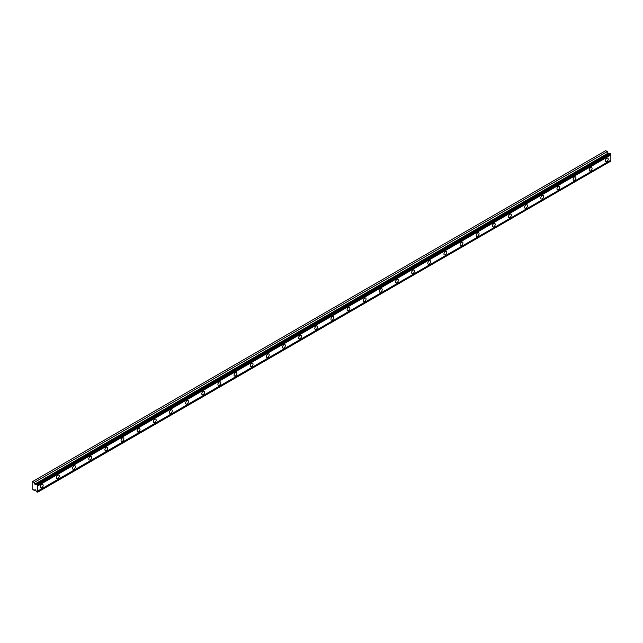 <?xml version="1.0" encoding="UTF-8"?>
<svg xmlns="http://www.w3.org/2000/svg" width="643" height="643" viewBox="0 0 643 643"><rect width="100%" height="100%" fill="white"/><g stroke="black" fill="none" stroke-linecap="round" stroke-linejoin="round"><path stroke-width="0.96" d="M37.696 484.822L610.85 153.918L610.609 153.5L610.135 153.227L36.981 484.131A0.828 0.474 60 0 1 36.394 484.251L35.068 484.372L608.222 153.46L607.289 151.579L605.714 150.671L32.15 481.816L32.15 488.784L34.135 490.408L35.068 489.604L36.394 491.244A0.828 0.474 60 0 1 36.981 492.056L37.696 491.991A0.828 0.474 60 0 1 37.696 491.083L37.696 485.923A0.828 0.474 60 0 1 37.696 485.023L36.981 484.131M609.757 153.444A0.828 0.474 60 0 1 609.54 153.347L608.222 153.46M606.815 161.562A2.001 1.157 120 0 0 608.117 159.802A2.001 1.157 120 0 0 607.812 158.202A2.001 1.157 120 0 0 606.815 158.299A2.001 1.157 120 0 0 605.505 160.059A2.001 1.157 120 0 0 605.819 161.658A2.001 1.157 120 0 0 606.815 161.562M41.739 487.804A2.001 1.157 120 0 0 43.041 486.044A2.001 1.157 120 0 0 42.735 484.444A2.001 1.157 120 0 0 41.739 484.541A2.001 1.157 120 0 0 40.429 486.301A2.001 1.157 120 0 0 40.734 487.908A2.001 1.157 120 0 0 41.739 487.804M57.878 478.488A2.001 1.157 120 0 0 59.188 476.728A2.001 1.157 120 0 0 58.883 475.121A2.001 1.157 120 0 0 57.878 475.225A2.001 1.157 120 0 0 56.576 476.985A2.001 1.157 120 0 0 56.881 478.585A2.001 1.157 120 0 0 57.878 478.488M74.025 469.165A2.001 1.157 120 0 0 75.327 467.405A2.001 1.157 120 0 0 75.022 465.805A2.001 1.157 120 0 0 74.025 465.902A2.001 1.157 120 0 0 72.723 467.662A2.001 1.157 120 0 0 73.029 469.261A2.001 1.157 120 0 0 74.025 469.165M90.173 459.841A2.001 1.157 120 0 0 91.475 458.081A2.001 1.157 120 0 0 91.169 456.482A2.001 1.157 120 0 0 90.173 456.578A2.001 1.157 120 0 0 88.863 458.338A2.001 1.157 120 0 0 89.176 459.938A2.001 1.157 120 0 0 90.173 459.841M106.32 450.518A2.001 1.157 120 0 0 107.622 448.758A2.001 1.157 120 0 0 107.317 447.158A2.001 1.157 120 0 0 106.32 447.255A2.001 1.157 120 0 0 105.01 449.023A2.001 1.157 120 0 0 105.315 450.622A2.001 1.157 120 0 0 106.32 450.518M122.459 441.202A2.001 1.157 120 0 0 123.769 439.442A2.001 1.157 120 0 0 123.464 437.835A2.001 1.157 120 0 0 122.459 437.939A2.001 1.157 120 0 0 121.157 439.699A2.001 1.157 120 0 0 121.463 441.299A2.001 1.157 120 0 0 122.459 441.202M138.607 431.879A2.001 1.157 120 0 0 139.909 430.119A2.001 1.157 120 0 0 139.603 428.519A2.001 1.157 120 0 0 138.607 428.616A2.001 1.157 120 0 0 137.305 430.376A2.001 1.157 120 0 0 137.61 431.975A2.001 1.157 120 0 0 138.607 431.879M154.754 422.555A2.001 1.157 120 0 0 156.056 420.795A2.001 1.157 120 0 0 155.751 419.196A2.001 1.157 120 0 0 154.754 419.292A2.001 1.157 120 0 0 153.444 421.052A2.001 1.157 120 0 0 153.749 422.66A2.001 1.157 120 0 0 154.754 422.555M170.893 413.232A2.001 1.157 120 0 0 172.203 411.472A2.001 1.157 120 0 0 171.898 409.872A2.001 1.157 120 0 0 170.893 409.977A2.001 1.157 120 0 0 169.591 411.737A2.001 1.157 120 0 0 169.897 413.336A2.001 1.157 120 0 0 170.893 413.232M187.041 403.917A2.001 1.157 120 0 0 188.351 402.156A2.001 1.157 120 0 0 188.037 400.557A2.001 1.157 120 0 0 187.041 400.653A2.001 1.157 120 0 0 185.739 402.414A2.001 1.157 120 0 0 186.044 404.013A2.001 1.157 120 0 0 187.041 403.917M203.188 394.593A2.001 1.157 120 0 0 204.49 392.833A2.001 1.157 120 0 0 204.185 391.233A2.001 1.157 120 0 0 203.188 391.33A2.001 1.157 120 0 0 201.878 393.09A2.001 1.157 120 0 0 202.191 394.689A2.001 1.157 120 0 0 203.188 394.593M219.335 385.27A2.001 1.157 120 0 0 220.637 383.509A2.001 1.157 120 0 0 220.332 381.91A2.001 1.157 120 0 0 219.335 382.006A2.001 1.157 120 0 0 218.025 383.767A2.001 1.157 120 0 0 218.331 385.374A2.001 1.157 120 0 0 219.335 385.27M235.475 375.954A2.001 1.157 120 0 0 236.785 374.194A2.001 1.157 120 0 0 236.479 372.586A2.001 1.157 120 0 0 235.475 372.691A2.001 1.157 120 0 0 234.173 374.451A2.001 1.157 120 0 0 234.478 376.051A2.001 1.157 120 0 0 235.475 375.954M251.622 366.631A2.001 1.157 120 0 0 252.924 364.87A2.001 1.157 120 0 0 252.619 363.271A2.001 1.157 120 0 0 251.622 363.367A2.001 1.157 120 0 0 250.32 365.128A2.001 1.157 120 0 0 250.625 366.727A2.001 1.157 120 0 0 251.622 366.631M267.769 357.307A2.001 1.157 120 0 0 269.071 355.547A2.001 1.157 120 0 0 268.766 353.947A2.001 1.157 120 0 0 267.769 354.044A2.001 1.157 120 0 0 266.459 355.804A2.001 1.157 120 0 0 266.765 357.404A2.001 1.157 120 0 0 267.769 357.307M283.909 347.984A2.001 1.157 120 0 0 285.219 346.223A2.001 1.157 120 0 0 284.913 344.624A2.001 1.157 120 0 0 283.909 344.728A2.001 1.157 120 0 0 282.607 346.489A2.001 1.157 120 0 0 282.912 348.088A2.001 1.157 120 0 0 283.909 347.984M300.056 338.668A2.001 1.157 120 0 0 301.366 336.908A2.001 1.157 120 0 0 301.053 335.3A2.001 1.157 120 0 0 300.056 335.405A2.001 1.157 120 0 0 298.754 337.165A2.001 1.157 120 0 0 299.059 338.765A2.001 1.157 120 0 0 300.056 338.668M316.203 329.345A2.001 1.157 120 0 0 317.505 327.584A2.001 1.157 120 0 0 317.2 325.985A2.001 1.157 120 0 0 316.203 326.081A2.001 1.157 120 0 0 314.901 327.842A2.001 1.157 120 0 0 315.207 329.441A2.001 1.157 120 0 0 316.203 329.345M332.351 320.021A2.001 1.157 120 0 0 333.653 318.261A2.001 1.157 120 0 0 333.347 316.661A2.001 1.157 120 0 0 332.351 316.758A2.001 1.157 120 0 0 331.041 318.518A2.001 1.157 120 0 0 331.346 320.126A2.001 1.157 120 0 0 332.351 320.021M348.49 310.706A2.001 1.157 120 0 0 349.8 308.945A2.001 1.157 120 0 0 349.495 307.338A2.001 1.157 120 0 0 348.49 307.442A2.001 1.157 120 0 0 347.188 309.203A2.001 1.157 120 0 0 347.493 310.802A2.001 1.157 120 0 0 348.49 310.706M364.637 301.382A2.001 1.157 120 0 0 365.939 299.622A2.001 1.157 120 0 0 365.634 298.022A2.001 1.157 120 0 0 364.637 298.119A2.001 1.157 120 0 0 363.335 299.879A2.001 1.157 120 0 0 363.641 301.479A2.001 1.157 120 0 0 364.637 301.382M380.785 292.059A2.001 1.157 120 0 0 382.087 290.298A2.001 1.157 120 0 0 381.781 288.699A2.001 1.157 120 0 0 380.785 288.795A2.001 1.157 120 0 0 379.474 290.556A2.001 1.157 120 0 0 379.78 292.155A2.001 1.157 120 0 0 380.785 292.059M396.924 282.735A2.001 1.157 120 0 0 398.234 280.975A2.001 1.157 120 0 0 397.929 279.375A2.001 1.157 120 0 0 396.924 279.472A2.001 1.157 120 0 0 395.622 281.24A2.001 1.157 120 0 0 395.927 282.84A2.001 1.157 120 0 0 396.924 282.735M413.071 273.42A2.001 1.157 120 0 0 414.381 271.659A2.001 1.157 120 0 0 414.068 270.052A2.001 1.157 120 0 0 413.071 270.156A2.001 1.157 120 0 0 411.769 271.917A2.001 1.157 120 0 0 412.075 273.516A2.001 1.157 120 0 0 413.071 273.42M429.219 264.096A2.001 1.157 120 0 0 430.521 262.336A2.001 1.157 120 0 0 430.215 260.736A2.001 1.157 120 0 0 429.219 260.833A2.001 1.157 120 0 0 427.916 262.593A2.001 1.157 120 0 0 428.222 264.193A2.001 1.157 120 0 0 429.219 264.096M445.366 254.773A2.001 1.157 120 0 0 446.668 253.012A2.001 1.157 120 0 0 446.363 251.413A2.001 1.157 120 0 0 445.366 251.509A2.001 1.157 120 0 0 444.056 253.27A2.001 1.157 120 0 0 444.361 254.877A2.001 1.157 120 0 0 445.366 254.773M461.505 245.449A2.001 1.157 120 0 0 462.815 243.689A2.001 1.157 120 0 0 462.51 242.089A2.001 1.157 120 0 0 461.505 242.194A2.001 1.157 120 0 0 460.203 243.954A2.001 1.157 120 0 0 460.509 245.554A2.001 1.157 120 0 0 461.505 245.449M477.653 236.134A2.001 1.157 120 0 0 478.955 234.374A2.001 1.157 120 0 0 478.649 232.774A2.001 1.157 120 0 0 477.653 232.87A2.001 1.157 120 0 0 476.35 234.631A2.001 1.157 120 0 0 476.656 236.23A2.001 1.157 120 0 0 477.653 236.134M493.8 226.81A2.001 1.157 120 0 0 495.102 225.05A2.001 1.157 120 0 0 494.797 223.451A2.001 1.157 120 0 0 493.8 223.547A2.001 1.157 120 0 0 492.49 225.307A2.001 1.157 120 0 0 492.803 226.907A2.001 1.157 120 0 0 493.8 226.81M509.947 217.487A2.001 1.157 120 0 0 511.249 215.726A2.001 1.157 120 0 0 510.944 214.127A2.001 1.157 120 0 0 509.947 214.223A2.001 1.157 120 0 0 508.637 215.984A2.001 1.157 120 0 0 508.943 217.591A2.001 1.157 120 0 0 509.947 217.487M526.087 208.171A2.001 1.157 120 0 0 527.397 206.411A2.001 1.157 120 0 0 527.091 204.804A2.001 1.157 120 0 0 526.087 204.908A2.001 1.157 120 0 0 524.784 206.668A2.001 1.157 120 0 0 525.09 208.268A2.001 1.157 120 0 0 526.087 208.171M542.234 198.848A2.001 1.157 120 0 0 543.536 197.088A2.001 1.157 120 0 0 543.231 195.488A2.001 1.157 120 0 0 542.234 195.585A2.001 1.157 120 0 0 540.932 197.345A2.001 1.157 120 0 0 541.237 198.944A2.001 1.157 120 0 0 542.234 198.848M558.381 189.524A2.001 1.157 120 0 0 559.683 187.764A2.001 1.157 120 0 0 559.378 186.165A2.001 1.157 120 0 0 558.381 186.261A2.001 1.157 120 0 0 557.071 188.021A2.001 1.157 120 0 0 557.377 189.621A2.001 1.157 120 0 0 558.381 189.524M574.52 180.201A2.001 1.157 120 0 0 575.831 178.441A2.001 1.157 120 0 0 575.525 176.841A2.001 1.157 120 0 0 574.52 176.946A2.001 1.157 120 0 0 573.218 178.706A2.001 1.157 120 0 0 573.524 180.305A2.001 1.157 120 0 0 574.52 180.201M590.668 170.885A2.001 1.157 120 0 0 591.97 169.125A2.001 1.157 120 0 0 591.664 167.518A2.001 1.157 120 0 0 590.668 167.622A2.001 1.157 120 0 0 589.366 169.382A2.001 1.157 120 0 0 589.671 170.982A2.001 1.157 120 0 0 590.668 170.885M35.068 484.372L34.135 482.491L32.56 481.575M610.85 153.918L610.85 154.119A0.828 0.474 60 0 0 610.85 155.019L37.696 485.923M37.696 492.184L610.85 161.088A0.828 0.474 60 0 1 610.85 160.179L610.85 155.019M37.696 485.023L610.85 154.119M610.85 160.179L37.696 491.083M610.85 161.088L37.696 491.991M35.22 489.789L34.135 490.408M607.289 151.579L34.135 482.491M609.54 153.347L36.394 484.251M610.609 153.5L37.455 484.404M607.924 153.219L34.77 484.123"/></g></svg>
